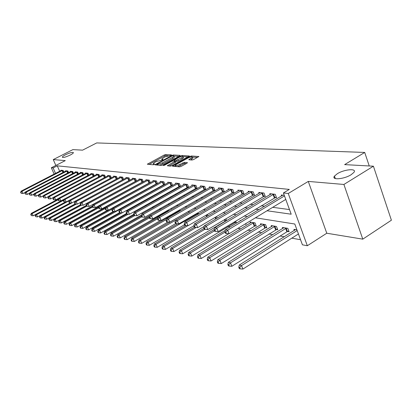 <?xml version="1.0" encoding="UTF-8"?>
<svg xmlns="http://www.w3.org/2000/svg" width="412" height="412" viewBox="0 0 412 412"><rect width="100%" height="100%" fill="white"/><g stroke="black" fill="none" stroke-linecap="round" stroke-linejoin="round"><path stroke-width="0.62" d="M171.227 155.252L171.469 154.886L165.624 154.567L164.182 155.02L147.331 164.213L153.151 164.774L154.181 164.455L154.448 164.074L153.254 163.626L154.917 162.302L156.292 161.561L162.745 159.83L163.003 159.459L161.782 159.017L164.774 156.993L171.227 155.252M337.299 173.74L334.467 176.104C330.991 180.302 344.051 179.287 351.142 174.709L353.851 172.458C357.436 168.142 344.288 169.244 337.299 173.74M65.565 154.747C63.566 155.782 62.475 156.586 62.289 157.147C62.964 157.889 65.596 157.199 70.189 155.072C72.162 154.042 73.243 153.249 73.434 152.692C72.764 151.946 70.138 152.631 65.565 154.747M192.018 160.041L193.588 159.557L198.867 156.534L191.456 155.983L189.917 156.457L172.432 166.149L179.632 166.85L181.203 166.366L187.058 163.147L187.403 162.58L184.329 162.369L179.889 164.429C177.145 165.706 175.62 166 175.316 165.315L176.702 164.192L187.882 158.079C190.632 156.802 192.157 156.508 192.461 157.199L188.758 159.696L192.018 160.041M373.411 166.201L391.4 220.209L362.781 239.151L343.902 184.463L373.411 166.201L344.638 164.615L364.718 152.44L96.727 142.923L82.575 150.153L72.898 149.618L53.266 159.588L65.287 160.618L51.335 167.756L53.127 167.952L57.268 165.83L289.317 189.412L283.399 192.965L288.251 193.491L307.331 245.737L302.418 244.805L294.791 224.01L255.425 217.793M343.902 184.463L308.284 181.414L288.251 193.491M179.709 155.885L180.049 155.355L173.334 154.989L171.861 155.448L154.819 164.79L161.494 165.428L162.998 164.965L179.709 155.885M182.228 155.473L189.365 155.999L171.928 165.65L170.393 166.124L167.313 165.758L175.218 161.185L173.122 160.917L171.613 161.386L164.496 165.253L163.337 165.485L180.724 155.942L182.228 155.473L182.552 156.303M53.266 159.588L55.847 165.449M57.268 165.83L59.663 171.274M118.028 186.394L118.362 186.44M124.439 187.264L124.872 187.321M131.042 188.155L131.583 188.227M137.85 189.077L138.504 189.165M144.87 190.025L145.647 190.128M152.11 191.003L153.022 191.127M159.588 192.018L160.639 192.157M167.313 193.058L168.508 193.223M175.296 194.14L176.645 194.32M183.551 195.257L185.065 195.458M192.09 196.411L193.779 196.637M200.927 197.606L202.807 197.858M210.084 198.842L212.165 199.125M219.575 200.124L221.867 200.438M229.417 201.458L231.941 201.798M239.63 202.838L242.4 203.214M250.238 204.27L253.272 204.682M261.265 205.763L264.581 206.211M272.734 207.313L289.497 209.579M61.084 170.537L60.94 170.208L63.165 170.46L63.865 172.051M65.755 171.073L65.606 170.733L67.887 170.99L68.603 172.628M70.545 171.619L70.395 171.268L72.733 171.536L73.47 173.22M75.458 172.185L75.303 171.825L77.703 172.092L78.46 173.828M80.5 172.762L80.34 172.391L82.807 172.664L83.579 174.451M85.675 173.354L85.511 172.968L88.044 173.256L88.838 175.095M90.99 173.962L90.82 173.565L93.421 173.859L94.235 175.754M96.449 174.585L96.279 174.178L98.947 174.482L99.781 176.434M102.063 175.229L101.882 174.812L104.627 175.121L105.487 177.134M107.826 175.888L107.645 175.455L110.468 175.775L111.348 177.855M113.758 176.568L113.568 176.125L116.472 176.449L117.379 178.597M119.856 177.268L119.665 176.81L122.652 177.145L123.585 179.364M129.26 180.358L129.533 180.389M126.134 177.989L125.938 177.515L129.013 177.86L129.971 180.152M135.795 181.131L136.171 181.172M132.602 178.731L132.396 178.242L135.563 178.597L136.552 180.971M142.526 181.924L143.016 181.98M139.261 179.493L139.05 178.988L142.315 179.354L143.33 181.81M149.468 182.743L150.071 182.815M146.121 180.286L145.905 179.761L149.273 180.137L150.313 182.681M156.622 183.587L157.348 183.675M153.197 181.095L152.976 180.554L156.447 180.945L157.518 183.577M164.007 184.458L164.857 184.561M160.495 181.934L160.263 181.373L163.847 181.774L164.955 184.504M171.624 185.359L172.613 185.477M168.024 182.804L167.787 182.217L171.485 182.634L172.628 185.467M179.493 186.286L180.533 186.409L179.375 183.52L175.558 183.093L175.8 183.701M187.62 187.249L188.696 187.372L187.527 184.437L183.582 183.994L183.834 184.622M196.024 188.238L197.137 188.372L195.958 185.385L191.874 184.926L192.136 185.58M204.713 189.263L205.866 189.402L204.676 186.363L200.453 185.889L200.721 186.569M213.71 190.323L214.904 190.468L213.699 187.378L209.327 186.888L209.605 187.594M223.026 191.425L224.262 191.57L223.047 188.428L218.52 187.918L218.803 188.66M232.677 192.564L233.959 192.713L232.734 189.52L228.037 188.99L228.336 189.762M242.683 193.743L244.012 193.903L242.776 190.648L237.909 190.102L238.213 190.9M253.066 194.969L254.446 195.133L253.2 191.817L248.148 191.25L248.462 192.09M263.85 196.241L265.282 196.411L264.02 193.037L258.772 192.445L259.102 193.321M275.051 197.564L276.54 197.739L275.267 194.299L269.814 193.686L270.154 194.603M281.643 195.937L281.293 194.979L284.259 195.309M109.438 204.934L109.705 204.98M161.396 214.395L162.385 214.575M169.214 215.821L170.372 216.032M218.69 224.828L219.323 224.947M228.027 226.533L230.174 226.924M238.002 228.351L240.742 228.845M247.736 230.123L251.011 230.72M258.139 232.018L261.672 232.662M268.938 233.985L272.744 234.675M280.16 236.025L284.259 236.771M291.82 238.151L300.559 239.743M109.886 200.088L109.757 199.784M115.885 201.586L115.726 201.221M118.193 200.32L118.059 200.005L118.605 200.098M125.505 201.247L124.754 201.123M132.638 202.441L131.758 202.292M139.828 203.77L138.988 203.497M146.713 205.449L146.43 204.764M153.815 207.205L153.496 206.427M161.143 209.044L160.783 208.168M167.756 210.82L168.683 210.98M168.709 210.965L168.307 209.981M175.574 212.165L176.233 212.278L176.073 211.881M171.634 209.291L171.485 208.925L172.098 209.028M179.38 210.851L179.112 210.197L180.847 210.491M189.922 212.005L187.903 211.665M199.176 213.673L197.111 213.205M208.014 215.857L207.658 214.966L206.664 214.801M217.165 218.154L216.511 216.496M225.596 220.78L226.147 220.873M226.641 220.58L225.93 218.751M235.02 222.403L236.272 222.619L235.69 221.12M244.986 224.118L246.077 224.308L245.815 223.618M240.299 220.827L240.134 220.389L240.835 220.502M254.899 225.828L256.243 226.059L255.033 222.877L250.115 222.053L250.455 222.949M265.395 227.635L266.791 227.877L265.57 224.633L260.461 223.783L260.817 224.715M276.287 229.51L277.734 229.762L276.503 226.461L271.204 225.575L271.57 226.554M287.597 231.456L289.1 231.719L287.859 228.356L282.354 227.434L282.735 228.459M294.333 230.442L293.941 229.371L296.939 229.87M369.245 165.974L364.718 152.44M308.284 181.414L326.778 233.233L362.781 239.151M326.778 233.233L307.331 245.737M267.038 210.764L291.191 214.204L283.399 192.965M113.449 188.871L113.784 188.923M119.81 189.778L120.242 189.839M126.36 190.715L126.896 190.792M133.112 191.673L133.766 191.771M140.075 192.667L140.852 192.78M147.264 193.692L148.166 193.82M154.685 194.747L155.726 194.897M162.349 195.844L163.538 196.009M170.274 196.972L171.613 197.163M178.463 198.141L179.972 198.352M186.94 199.346L188.624 199.588M195.715 200.598L197.585 200.865M204.805 201.895L206.875 202.189M214.23 203.234L216.511 203.559M224.004 204.63L226.512 204.985M234.15 206.077L236.905 206.469M244.687 207.576L247.705 208.008M255.641 209.136L258.937 209.605M53.127 167.952L55.532 173.4M54.147 174.122L51.335 167.756M247.432 216.532L244.182 216.022M236.349 214.786L233.377 214.317M225.699 213.102L222.985 212.674M215.45 211.485L212.978 211.093M205.593 209.929L203.348 209.574M196.097 208.431L194.057 208.106M186.94 206.984L185.101 206.695M178.113 205.588L176.46 205.331M169.595 204.244L168.111 204.012M161.365 202.946L160.047 202.74M153.413 201.689L152.244 201.509M145.724 200.479L144.7 200.314M138.288 199.305L137.397 199.161M131.088 198.167L130.326 198.048M124.12 197.065L123.476 196.967M117.363 195.999L116.833 195.916M110.818 194.969L110.39 194.897M104.468 193.964L104.143 193.913M168.039 155.715L166.036 155.602L164.599 156.055L149.005 164.45M157.003 164.769L156.508 165.037M178.885 156.333L174.008 156.055M172.674 155.71L156.761 164.172L157.662 164.321L162.405 162.843L172.37 157.446L173.982 156.169L172.674 155.71M159.3 165.258L162.833 163.914L162.405 162.843M174.271 156.89L174.405 157.23L172.798 158.512L162.833 163.914M183.139 156.575L188.032 156.854M169.023 166.015L175.605 162.153M173.89 160.968L174.497 160.634M181.774 157.745L183.113 156.673C182.81 156.024 181.321 156.318 178.653 157.559L174.271 160.072L176.367 160.335L181.774 157.745L182.202 158.826L183.541 157.755L183.422 157.446M182.202 158.826L178.319 160.948L176.8 161.416L175.27 161.313M192.806 157.987L192.893 158.301L190.514 159.949M175.445 165.639L175.728 166.541M177.387 166.675L180.332 165.536L179.889 164.429M186.265 163.585L184.767 163.476L183.211 163.955L180.332 165.536M175.466 165.696L174.147 166.417M197.523 157.394L192.486 157.111M58.391 198.981L31.302 213.354L32.167 213.571L33.171 215.78L35.659 214.451L36.55 214.657L63.582 200.258M31.096 214.76L30.751 214.673L31.497 215.641L31.096 214.76L32.167 213.571L58.149 199.774M30.751 214.673L31.302 213.354M33.171 215.78L31.497 215.641M62.557 170.388L22.011 191.292L21.167 191.132L61.537 170.274M25.24 192.394L23.036 193.537L22.011 191.292L20.935 192.502L20.6 192.435L21.347 193.398L20.935 192.502M21.347 193.398L23.036 193.537M21.167 191.132L20.6 192.435M35.463 215.862L35.113 215.775L35.87 216.758L35.463 215.862L36.55 214.657L37.569 216.897L65.616 201.911M63.922 199.393L35.664 214.441L35.113 215.775M37.569 216.897L35.87 216.758M65.663 201.916L40.144 215.553L41.051 215.775L42.081 218.041L70.287 202.915M39.949 216.995L39.588 216.903L40 217.809L40.361 217.902L39.949 216.995L41.051 215.775L69.273 200.685M39.588 216.903L40.144 215.553M42.081 218.041L40.361 217.902M70.411 202.925L44.738 216.691L45.67 216.923L46.705 219.22L75.123 203.925M44.553 218.159L44.182 218.066L44.594 218.983L44.97 219.076L44.553 218.159L45.67 216.923L71.58 203.018M44.182 218.066L44.738 216.691M46.705 219.22L44.97 219.076M67.269 170.918L26.301 192.105L25.436 191.94L66.224 170.8M29.638 193.177L27.336 194.376L26.301 192.105L25.209 193.326L24.864 193.259L25.626 194.232L25.209 193.326M25.626 194.232L27.336 194.376M25.436 191.94L24.864 193.259M72.095 171.464L30.704 192.934L29.813 192.77L71.024 171.34M34.155 193.98L31.745 195.237L30.704 192.934L29.597 194.176L29.242 194.103L30.014 195.092L29.597 194.176M30.014 195.092L31.745 195.237M29.813 192.77L29.242 194.103M77.049 172.02L35.221 193.789L34.309 193.619L75.952 171.897M38.795 194.804L36.277 196.122L35.221 193.789L34.098 195.046L33.738 194.974L34.52 195.978L34.098 195.046M34.52 195.978L36.277 196.122M34.309 193.619L33.738 194.974M75.293 203.955L49.455 217.866L50.413 218.102L51.459 220.425L80.567 204.702M49.28 219.354L48.894 219.256L49.697 220.281L49.28 219.354L50.413 218.102L76.478 204.064M48.894 219.256L49.455 217.866M51.459 220.425L49.697 220.281M82.137 172.592L39.861 194.665L38.924 194.49L81.004 172.463M43.559 195.648L40.927 197.029L39.861 194.665L38.723 195.937L38.347 195.865L39.15 196.879L38.723 195.937M39.15 196.879L40.927 197.029M38.924 194.49L38.347 195.865M80.628 204.841L54.302 219.066L55.285 219.313L56.341 221.666L86.324 205.403M54.132 220.58L53.74 220.482L54.554 221.522L54.132 220.58L55.285 219.313L81.504 205.135M53.74 220.482L54.302 219.066M56.341 221.666L54.554 221.522M86.407 205.588L59.276 220.302L60.286 220.554L61.352 222.938L92.442 206.01M59.117 221.841L58.715 221.738L59.137 222.691L59.544 222.794L59.117 221.841L60.286 220.554L86.736 206.196M58.715 221.738L59.276 220.302M61.352 222.938L59.544 222.794M92.355 206.34L64.39 221.574L65.431 221.831L66.507 224.252L99.06 206.448M64.241 223.134L63.824 223.031L64.257 223.994L64.674 224.102L64.241 223.134L65.431 221.831L92.643 206.999M63.824 223.031L64.39 221.574M66.507 224.252L64.674 224.102M98.906 206.881L69.649 222.882L70.715 223.144L71.801 225.596L115.854 201.525M69.51 224.468L69.082 224.36L69.515 225.338L69.942 225.446L69.51 224.468L70.715 223.144L98.782 207.782M69.082 224.36L69.649 222.882M71.801 225.596L69.942 225.446M105.704 207.385L75.056 224.226L76.153 224.499L77.25 226.981L107.795 210.135M74.927 225.833L74.49 225.725L74.927 226.713L75.365 226.827L74.927 225.833L76.153 224.499L105.323 208.462M74.49 225.725L75.056 224.226M77.25 226.981L75.365 226.827M87.354 173.179L44.63 195.566L43.667 195.386L86.196 173.045M48.451 196.514L45.701 197.961L44.63 195.566L43.471 196.854L43.085 196.782L43.904 197.812L43.471 196.854M43.904 197.812L45.701 197.961M43.667 195.386L43.085 196.782M92.715 173.782L49.528 196.493L48.539 196.308L91.526 173.648M53.483 197.4L50.609 198.919L49.528 196.493L48.353 197.796L47.957 197.724L48.389 198.692L48.786 198.769L48.353 197.796M48.786 198.769L50.609 198.919M48.539 196.308L47.957 197.724M98.221 174.4L54.564 197.446L53.545 197.25L97 174.261M58.659 198.311L55.656 199.902L54.564 197.446L53.369 198.769L52.963 198.687L53.4 199.671L53.807 199.748L53.369 198.769M53.807 199.748L55.656 199.902M53.545 197.25L52.963 198.687M103.881 175.033L59.74 198.424L58.695 198.224L102.624 174.894M63.984 199.243L60.847 200.917L59.74 198.424L58.525 199.763L58.107 199.686L58.55 200.68L58.968 200.762L58.525 199.763M58.968 200.762L60.847 200.917M58.695 198.224L58.107 199.686M109.7 175.687L65.065 199.429L63.989 199.228L108.407 175.543M110.766 178.169L66.183 201.957L65.065 199.429L63.834 200.788L63.402 200.706L63.85 201.715L64.282 201.803L63.834 200.788M64.282 201.803L66.183 201.957M63.989 199.228L63.402 200.706M124.877 201.144L80.618 225.606L81.751 225.889L82.858 228.403L113.588 211.382M80.5 227.244L80.052 227.13L80.495 228.135L80.948 228.248L80.5 227.244L81.751 225.889L112.337 208.997M80.052 227.13L80.618 225.606M82.858 228.403L80.948 228.248M115.679 176.362L70.55 200.469L69.443 200.258L114.351 176.212M117.25 178.669L71.678 203.028L70.55 200.469L69.298 201.844L68.855 201.762L69.304 202.781L69.746 202.869L69.298 201.844M69.746 202.869L71.678 203.028M69.443 200.258L68.855 201.762M114.443 211.454L86.345 227.027L87.509 227.316L88.632 229.87L119.609 212.628M86.242 228.691L85.773 228.578L86.221 229.597L86.69 229.716L86.242 228.691L87.509 227.316L132.479 202.41M85.773 228.578L86.345 227.027M88.632 229.87L86.69 229.716M121.839 177.052L76.194 201.535L75.051 201.319L120.469 176.897M123.569 179.333L77.338 204.131L76.194 201.535L74.922 202.931L74.464 202.843L74.922 203.883L75.375 203.971L74.922 202.931M75.375 203.971L77.338 204.131M75.051 201.319L74.464 202.843M120.515 212.747L92.242 228.495L93.442 228.794L94.575 231.379L126.438 213.56M92.149 230.184L91.67 230.066L92.123 231.101L92.602 231.225L92.149 230.184L93.442 228.794L122.004 212.87M91.67 230.066L92.242 228.495M94.575 231.379L92.602 231.225M128.173 177.768L82.009 202.632L80.834 202.41L126.767 177.608M129.935 180.07L83.162 205.269L82.009 202.632L80.711 204.053L80.242 203.961L80.706 205.016L81.174 205.109L80.711 204.053M81.174 205.109L83.162 205.269M80.834 202.41L80.242 203.961M126.834 214.044L98.314 230.004L99.55 230.308L100.693 232.94L133.643 214.42M98.236 231.724L97.747 231.601L98.2 232.651L98.695 232.775L98.236 231.724L99.55 230.308L128.297 214.204M97.747 231.601L98.314 230.004M100.693 232.94L98.695 232.775M134.703 178.499L88.003 203.765L86.788 203.538L133.251 178.334M136.496 180.832L89.167 206.443L88.003 203.765L86.685 205.207L86.196 205.114L86.664 206.18L87.148 206.278L86.685 205.207M87.148 206.278L89.167 206.443M86.788 203.538L86.196 205.114M133.91 215.059L104.576 231.559L105.848 231.874L107.007 234.541L141.517 215.049M104.514 233.31L104.004 233.182L104.468 234.248L104.978 234.377L104.514 233.31L105.848 231.874L134.775 215.589M104.004 233.182L104.576 231.559M107.007 234.541L104.978 234.377M141.424 179.256L94.178 204.934L92.927 204.697L139.931 179.086M143.247 181.62L95.357 207.648L94.178 204.934L92.839 206.397L92.34 206.299L92.808 207.385L93.308 207.483L92.839 206.397M93.308 207.483L95.357 207.648M92.927 204.697L92.34 206.299M141.383 216.001L111.029 233.161L112.347 233.486L113.511 236.194L149.808 215.584M110.988 234.948L110.462 234.814L110.926 235.896L111.451 236.03L110.988 234.948L112.347 233.486L141.743 216.851M110.462 234.814L111.029 233.161M113.511 236.194L111.451 236.03M148.351 180.034L100.554 206.139L99.261 205.892L146.811 179.859M150.21 182.428L101.743 208.894L100.554 206.139L99.184 207.622L98.669 207.524L99.148 208.627L99.663 208.724L99.184 207.622M99.663 208.724L101.743 208.894M99.261 205.892L98.669 207.524M149.432 216.774L117.688 234.814L119.047 235.154L120.227 237.899L168.513 210.496M117.662 236.632L117.121 236.498L117.59 237.595L118.136 237.734L117.662 236.632L119.047 235.154L149.484 217.83M117.121 236.498L117.688 234.814M120.227 237.899L118.136 237.734M157.992 217.412L124.563 236.524L125.964 236.869L127.154 239.66L160.629 220.441M124.553 238.373L123.991 238.234L124.47 239.346L125.032 239.49L124.553 238.373L125.964 236.869L157.569 218.787M123.991 238.234L124.563 236.524M127.154 239.66L125.032 239.49M180.126 210.367L131.66 238.285L133.107 238.646L134.312 241.478L167.998 222.022M131.67 240.17L131.093 240.026L131.572 241.159L132.149 241.308L131.67 240.17L133.107 238.646L166.433 219.462M131.093 240.026L131.66 238.285M134.312 241.478L132.149 241.308M188.032 211.686L138.993 240.108L140.487 240.479L141.702 243.358L175.697 223.608M139.024 242.029L138.427 241.88L138.911 243.029L139.508 243.183L139.024 242.029L140.487 240.479L189.803 211.984M138.427 241.88L138.993 240.108M141.702 243.358L139.508 243.183M177.768 223.84L146.574 241.993L148.119 242.374L149.35 245.3L184.504 224.746M146.626 243.95L146.008 243.796L146.497 244.965L147.115 245.125L146.626 243.95L148.119 242.374L198.033 213.359M146.008 243.796L146.574 241.993M149.35 245.3L147.115 245.125M185.807 225.555L154.412 243.94L156.014 244.337L157.255 247.313L193.846 225.776M154.49 245.938L153.851 245.779L154.345 246.963L154.984 247.128L154.49 245.938L156.014 244.337L187.774 225.714M153.851 245.779L154.412 243.94M157.255 247.313L154.984 247.128M194.33 227.203L162.524 245.954L164.182 246.366L165.439 249.389L204.146 226.456M162.627 247.998L161.968 247.828L162.467 249.039L163.131 249.203L162.627 247.998L164.182 246.366L196.153 227.496M161.968 247.828L162.524 245.954M165.439 249.389L163.131 249.203M204.002 228.408L170.928 248.039L172.643 248.467L173.916 251.547L226.559 220.368M171.057 250.125L170.372 249.95L170.882 251.181L171.567 251.356L171.057 250.125L172.643 248.467L204.867 229.314M170.372 249.95L170.928 248.039M173.916 251.547L171.567 251.356M155.499 180.837L107.13 207.38L105.796 207.128L153.908 180.657M157.394 183.263L108.33 210.182L107.13 207.38L105.74 208.889L105.204 208.786L105.688 209.904L106.219 210.007L105.74 208.889M106.219 210.007L108.33 210.182M105.796 207.128L105.204 208.786M162.869 181.666L113.918 208.663L112.543 208.405L161.231 181.481M164.8 184.123L115.133 211.511L113.918 208.663L112.502 210.197L111.951 210.089L112.44 211.227L112.991 211.335L112.502 210.197M112.991 211.335L115.133 211.511M112.543 208.405L111.951 210.089M170.475 182.521L120.937 209.991L119.516 209.723L168.786 182.331M172.443 185.009L122.163 212.88L120.937 209.991L119.49 211.547L118.924 211.438L119.413 212.592L119.98 212.7L119.49 211.547M119.98 212.7L122.163 212.88M119.516 209.723L118.924 211.438M178.334 183.402L128.189 211.361L126.716 211.083L176.583 183.206M180.343 185.925L129.43 214.297L128.189 211.361L126.716 212.942L126.129 212.829L126.623 214.003L127.21 214.116L126.716 212.942M127.21 214.116L129.43 214.297M126.716 211.083L126.129 212.829M186.451 184.319L135.687 212.777L134.163 212.489L184.643 184.113M188.5 186.873L136.939 215.764L135.687 212.777L134.183 214.384L133.576 214.271L134.08 215.461L134.688 215.579L134.183 214.384M134.688 215.579L136.939 215.764M134.163 212.489L133.576 214.271M194.845 185.261L143.443 214.245L141.872 213.946L192.976 185.05M196.931 187.851L144.715 217.284L143.443 214.245L141.913 215.878L141.285 215.759L141.79 216.97L142.423 217.093L141.913 215.878M142.423 217.093L144.715 217.284M141.872 213.946L141.285 215.759M203.523 186.234L151.482 215.764L149.85 215.455L201.592 186.018M205.655 188.866L152.764 218.854L151.482 215.764L149.917 217.428L149.268 217.299L149.777 218.535L150.432 218.664L149.917 217.428M150.432 218.664L152.764 218.854M149.85 215.455L149.268 217.299M212.51 187.244L159.805 217.335L158.115 217.016L210.506 187.022M214.688 189.911L161.102 220.482L159.805 217.335L158.208 219.03L157.533 218.901L158.053 220.152L158.728 220.286L158.208 219.03M158.728 220.286L161.102 220.482M158.115 217.016L157.533 218.901M214.225 229.525L179.632 250.202L181.414 250.645L182.696 253.777L236.025 221.975M179.792 252.335L179.081 252.154L179.596 253.401L180.307 253.586L179.792 252.335L181.414 250.645L214.528 230.818M179.081 252.154L179.632 250.202M182.696 253.777L180.307 253.586M221.81 188.289L168.436 218.968L166.685 218.638L219.74 188.057M224.04 190.993L169.744 222.166L168.436 218.968L166.803 220.688L166.103 220.554L166.628 221.831L167.329 221.97L166.803 220.688M167.329 221.97L169.744 222.166M166.685 218.638L166.103 220.554M225.328 230.365L188.66 252.448L190.509 252.906L191.801 256.089L228.748 233.717M188.851 254.621L188.114 254.436L188.634 255.708L189.371 255.893L188.851 254.621L190.509 252.906L225.004 232.095M188.114 254.436L188.66 252.448M191.801 256.089L189.371 255.893M231.451 189.376L177.387 220.657L175.569 220.317L229.304 189.134M233.728 192.116L178.71 223.917L177.387 220.657L175.718 222.413L174.997 222.274L175.527 223.572L176.254 223.716L175.718 222.413M176.254 223.716L178.71 223.917M175.569 220.317L174.997 222.274M251.438 222.274L198.028 254.776L199.944 255.249L201.252 258.494L255.981 225.364M198.249 256.995L197.487 256.805L198.007 258.097L198.775 258.293L198.249 256.995L199.944 255.249L253.694 222.65M197.487 256.805L198.028 254.776M201.252 258.494L198.775 258.293M241.447 190.499L186.682 222.413L184.792 222.058L239.218 190.246M243.775 193.28L188.021 225.735L186.682 222.413L184.978 224.2L184.226 224.056L184.761 225.379L185.513 225.529L184.978 224.2M185.513 225.529L188.021 225.735M184.792 222.058L184.226 224.056M261.836 224.01L207.751 257.191L209.739 257.685L211.062 260.987L266.518 227.156M208.008 259.462L207.215 259.261L207.746 260.58L208.539 260.786L208.008 259.462L209.739 257.685L264.174 224.401M207.215 259.261L207.751 257.191M211.062 260.987L208.539 260.786M251.82 191.662L196.333 224.241L194.376 223.87L249.507 191.405M254.204 194.485L197.688 227.62L196.333 224.241L194.593 226.059L193.81 225.91L194.351 227.259L195.133 227.414L194.593 226.059M195.133 227.414L197.688 227.62M194.376 223.87L193.81 225.91M272.631 225.812L217.855 259.699L219.92 260.214L221.259 263.577L277.456 229.01M218.149 262.027L217.325 261.816L217.86 263.16L218.69 263.371L218.149 262.027L219.92 260.214L275.056 226.219M217.325 261.816L217.855 259.699M221.259 263.577L218.69 263.371M262.588 192.873L206.371 226.137L204.337 225.75L260.188 192.605M265.029 195.741L207.741 229.582L206.371 226.137L204.589 227.99L203.775 227.836L204.326 229.211L205.14 229.371L204.589 227.99M205.14 229.371L207.741 229.582M204.337 225.75L203.775 227.836M283.837 227.682L228.361 262.31L230.509 262.846L231.863 266.27L286.922 231.791L288.812 230.936M228.696 264.689L227.841 264.473L228.382 265.843L229.237 266.059L228.696 264.689L230.509 262.846L286.355 228.104M227.841 264.473L228.361 262.31M231.863 266.27L229.237 266.059M273.779 194.134L216.815 228.109L214.693 227.712L271.281 193.851M276.282 197.039L218.2 231.621L216.815 228.109L214.992 230.004L214.142 229.839L214.698 231.24L215.543 231.405L214.992 230.004M215.543 231.405L218.2 231.621M214.693 227.712L214.142 229.839M295.481 229.628L239.29 265.024L241.53 265.58L242.895 269.077L298.442 233.965M239.676 267.465L238.78 267.239L239.326 268.634L240.222 268.861L239.676 267.465L241.53 265.58L297.186 230.55M238.78 267.239L239.29 265.024M242.895 269.077L240.222 268.861M284.486 195.916L227.692 230.164L225.477 229.747L282.817 195.149M334.889 177.33L334.472 178.164M285.768 199.418L229.087 233.748L227.692 230.164L225.817 232.095L224.937 231.925L225.498 233.352L226.379 233.527L225.817 232.095M226.379 233.527L229.087 233.748M225.477 229.747L224.937 231.925M162.467 159.959L162.246 159.408M153.928 164.573L153.702 164.017M148.093 164.378L147.857 163.796M164.599 156.055L164.182 155.02M166.036 155.602L165.624 154.567M155.587 164.965L155.345 164.373M172.025 155.86L171.861 155.448M173.648 155.772L173.334 154.989M157.199 165.094L156.864 164.259M157.997 165.155L157.662 164.321M172.798 158.512L172.37 157.446M168.081 165.943L167.838 165.336M175.136 162.678L174.703 161.597M163.837 165.521L163.703 165.191M180.981 156.596L180.724 155.942M174.755 161.025L174.425 160.206M176.8 161.416L176.367 160.335M178.319 160.948L177.886 159.861M189.494 159.882L189.263 159.295M191.559 159.377L191.127 158.27M183.211 163.955L182.773 162.848M184.767 163.476L184.329 162.369M173.2 166.345L172.952 165.732M190.179 157.121L189.917 156.457M191.776 156.802L191.456 155.983M198.79 156.637L198.692 156.38M62.433 170.444L63.273 172.355M62.099 170.599L62.943 172.53M67.141 170.97L68.001 172.942M66.801 171.129L67.666 173.112M71.971 171.516L72.852 173.54M71.626 171.675L72.512 173.715M76.92 172.072L77.827 174.158M76.575 172.237L77.487 174.338M82.003 172.643L82.93 174.791M81.653 172.813L82.585 174.971M108.845 200.654L108.716 200.35M109.201 200.464L109.067 200.16M87.22 173.231L88.173 175.445M86.865 173.4L87.823 175.625M92.582 173.838L93.56 176.115M92.221 174.008L93.205 176.3M98.087 174.456L99.086 176.805M97.721 174.626L98.731 176.995M103.742 175.095L104.772 177.515M103.371 175.27L104.411 177.706M109.556 175.749L110.612 178.231M109.185 175.924L110.236 178.411M115.54 176.424L116.601 178.942M115.159 176.599L116.225 179.122M121.695 177.114L122.766 179.668M121.308 177.299L122.385 179.853M138.674 204.414L138.422 203.816M139.045 204.203L138.798 203.605M128.029 177.83L129.111 180.42M127.643 178.015L128.724 180.605M145.534 206.113L145.251 205.428M145.915 205.897L145.632 205.217M134.554 178.561L135.646 181.192M134.157 178.751L135.254 181.383M152.61 207.885L152.291 207.112M152.996 207.669L152.672 206.896M141.275 179.318L142.377 181.986M140.873 179.508L141.98 182.181M159.913 209.744L159.552 208.869M160.299 209.523L159.938 208.647M148.202 180.095L149.314 182.81M147.795 180.291L148.912 183M167.195 211.083L167.04 210.702M167.602 210.882L167.437 210.481M197.781 214.487L197.441 213.637M198.193 214.245L197.868 213.426M206.582 216.697L205.985 215.198M207.004 216.449L206.407 214.951M215.692 219.024L215.043 217.366M216.12 218.772L215.471 217.114M224.978 221.079L224.422 219.648M225.426 220.853L224.854 219.39M155.345 180.904L156.467 183.654M154.933 181.1L156.06 183.85M162.714 181.733L163.847 184.525M162.297 181.934L163.435 184.725M170.316 182.588L171.464 185.426M169.898 182.794L171.042 185.632M178.175 183.474L179.328 186.358M177.747 183.68L178.901 186.564M186.286 184.385L187.455 187.316M185.853 184.597L187.022 187.527M194.675 185.328L195.855 188.31M194.237 185.544L195.417 188.526M203.353 186.306L204.543 189.335M202.91 186.528L204.1 189.556M212.335 187.321L213.534 190.401M211.881 187.542L213.086 190.622M234.392 222.707L234.14 222.053M234.845 222.475L234.577 221.785M221.635 188.366L222.851 191.498M221.177 188.593L222.392 191.724M231.271 189.448L232.497 192.641M230.808 189.68L232.033 192.873M254.256 226.142L253.045 222.964M254.719 225.905L253.514 222.727M241.267 190.576L242.503 193.82M240.793 190.813L242.029 194.057M264.741 227.954L263.52 224.72M265.215 227.712L263.994 224.478M251.634 191.745L252.88 195.051M251.155 191.982L252.402 195.288M275.623 229.839L274.387 226.543M276.102 229.592L274.871 226.296M262.398 192.955L263.659 196.323M261.914 193.197L263.17 196.57M286.922 231.791L285.676 228.439M287.406 231.539L286.165 228.186M273.583 194.217L274.856 197.647M273.089 194.464L274.361 197.899M335.322 178.576L334.467 176.104M162.204 160.057L161.911 159.336M153.681 164.671L153.382 163.945M157.137 165.088L156.792 164.244M174.405 157.23L173.982 156.169M175.651 162.271L175.218 161.185M183.541 157.755L183.113 156.673M174.652 161.02L174.317 160.18M192.893 158.301L192.461 157.199"/></g></svg>

